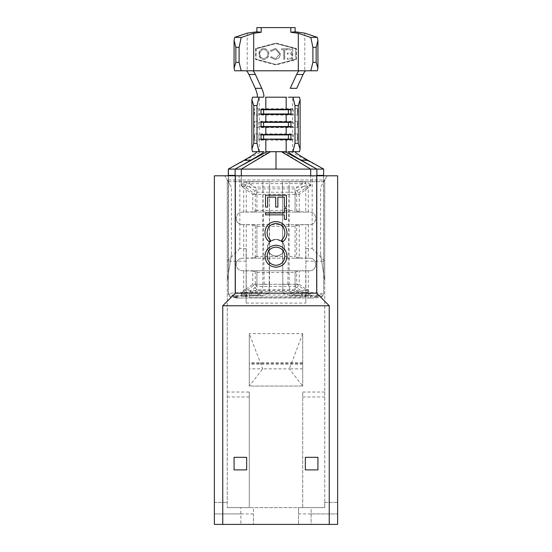 <?xml version="1.0" encoding="UTF-8"?>
<svg xmlns="http://www.w3.org/2000/svg" width="552" height="552" viewBox="0 0 552 552"><rect width="100%" height="100%" fill="white"/><g stroke="black" fill="none" stroke-linecap="round" stroke-linejoin="round"><path stroke-width="0.41" stroke-dasharray="2.76 2.07" d="M306.125 291.049L296.679 284.308L296.679 270.763L305.739 270.763L305.739 289.627L307.043 289.627L306.125 291.049L306.47 292.443C306.112 292.912 304.752 292.643 302.386 291.615L249.614 291.615C247.248 292.643 245.888 292.912 245.53 292.443L245.875 291.049L244.957 289.627L243.88 289.627L243.88 295.624L249.614 297.066L249.614 291.615L256.915 286.405A4.195 1.332 -125.5 0 1 255.321 284.308L245.875 291.049M256.915 272.44L295.085 272.44L295.085 289.759A10.902 3.464 -54.5 0 0 299.239 284.308L295.085 284.308L295.085 286.405L256.915 286.405L256.915 270.763L295.085 270.763L295.085 284.308L256.915 284.308L256.915 289.759L249.614 294.968L249.614 297.066L246.42 296.728C244.115 296.265 242.411 295.03 241.307 293.022L246.82 295.072L302.386 294.968L295.085 289.759L256.915 289.759A10.902 3.464 -125.5 0 1 252.761 284.308L252.761 271.011L256.915 272.44L256.915 284.308L296.679 284.308A4.195 1.332 125.5 0 1 295.085 286.405L302.386 291.615L302.386 297.066L302.386 294.968L305.18 295.072A10.902 3.464 -54.5 0 0 308.299 290.78L310.693 293.022C309.589 295.037 307.885 296.272 305.58 296.728L249.614 297.066L302.386 297.066L308.119 295.624L308.119 289.627L307.043 289.627M254.244 137.02A17.064 16.56 90 0 1 254.527 133.881L254.527 140.167A17.064 16.56 90 0 1 254.244 137.02M254.527 127.588A17.064 16.56 90 0 1 254.244 124.441A17.064 16.56 90 0 1 254.527 121.302L254.527 127.588L292.684 127.588L292.684 133.881L254.527 133.881M254.527 115.009A17.064 16.56 90 0 1 254.244 111.87A17.064 16.56 90 0 1 254.527 108.723L254.527 115.009L292.684 115.009L292.684 121.302L254.527 121.302M292.684 151.696L292.684 140.167A17.064 16.56 90 0 0 292.684 133.881L297.473 133.881L297.473 140.167L259.316 140.167A17.064 16.56 90 0 1 259.033 137.02A17.064 16.56 90 0 1 259.316 133.881L259.316 127.588A17.064 16.56 90 0 1 259.033 124.441A17.064 16.56 90 0 1 259.316 121.302L259.316 115.009A17.064 16.56 90 0 1 259.033 111.87A17.064 16.56 90 0 1 259.316 108.723L259.316 97.193L292.684 97.193L292.684 108.723L254.527 108.723M242.459 224.643C238.567 224.229 236.47 222.132 236.173 218.357C236.546 222.173 238.636 224.271 242.459 224.643L255.321 224.643L255.321 258.184L242.459 258.184L252.761 257.929L252.761 224.899L242.459 224.643M252.761 271.011L242.459 270.763C238.567 270.342 236.47 268.251 236.173 264.47C236.539 268.286 238.636 270.383 242.459 270.763L255.321 270.763L255.321 284.308L256.915 284.308L252.761 284.308L243.701 290.78L241.307 293.022L241.307 298.011L235.821 298.011L243.88 298.011L243.88 295.624M305.58 296.728L305.18 295.072L310.693 293.022L310.693 298.011L313.84 298.011L314.364 297.321L316.979 296.873L316.979 169.091L314.654 167.829M308.299 212.065L308.299 187.859L299.239 194.325L295.085 194.325L295.085 192.227L256.915 192.227L249.614 187.018L249.614 181.567L246.42 181.905L247.462 186.203A4.195 1.332 125.5 0 0 246.261 187.859L241.307 185.61L246.82 183.561L246.42 181.905C244.115 182.367 242.411 183.602 241.307 185.61C242.411 183.595 244.115 182.367 246.42 181.905L302.386 181.567L305.58 181.905L304.538 186.203L310.693 185.61L308.299 187.859A10.902 3.464 54.5 0 0 305.18 183.561L305.58 181.905C307.885 182.367 309.589 183.602 310.693 185.61C309.589 183.595 307.885 182.367 305.58 181.905L249.614 181.567L249.614 183.664L246.82 183.561A10.902 3.464 125.5 0 0 243.701 187.859L241.307 185.61L247.462 186.203L249.614 187.018L302.386 187.018L295.085 192.227A4.195 1.332 54.5 0 1 296.679 194.325L256.915 194.325L256.915 210.388L295.085 210.388L295.085 194.325L295.085 212.065L256.915 212.065L256.915 194.325L295.085 194.325L295.085 188.874L302.386 183.664L302.386 181.567L302.386 187.018L304.538 186.203A4.195 1.332 54.5 0 1 305.739 187.859L310.693 185.61L305.18 183.561L249.614 183.664L256.915 188.874L295.085 188.874A10.902 3.464 54.5 0 1 299.239 194.325L299.239 211.816L309.541 212.065C317.704 211.802 317.697 224.905 309.541 224.643L299.239 224.899L299.239 257.929L309.541 258.184C317.704 257.922 317.697 271.025 309.541 270.763L299.239 271.011L299.239 284.308L308.299 290.78L308.299 270.763M276 256.087C270.942 255.555 268.148 252.761 267.616 247.703A8.383 8.383 0 0 0 276 256.087A8.383 8.383 0 0 1 267.616 247.703C267.14 243.736 269.935 240.941 276 239.32C282.065 240.941 284.86 243.736 284.383 247.703A8.383 8.383 0 0 0 276 239.32A8.383 8.383 0 0 0 267.616 247.703A8.383 8.383 0 0 1 276 239.32A8.383 8.383 0 0 1 284.383 247.703A8.383 8.383 0 0 1 276 256.087C270.942 255.555 268.148 252.761 267.616 247.703C267.14 243.736 269.935 240.941 276 239.32C282.065 240.941 284.86 243.736 284.383 247.703C283.852 252.761 281.058 255.555 276 256.087A8.383 8.383 0 0 0 284.383 247.703C283.852 252.761 281.058 255.555 276 256.087M235.117 175.384L235.021 296.873L235.021 169.091L237.346 167.829M246.261 212.065L246.261 187.859L255.321 194.325L256.915 194.325L256.915 188.874A10.902 3.464 125.5 0 0 252.761 194.325L256.915 194.325L256.915 192.227A4.195 1.332 125.5 0 0 255.321 194.325L255.321 212.065L242.459 212.065C238.636 212.444 236.546 214.542 236.173 218.357C236.47 214.576 238.567 212.479 242.459 212.065L252.761 211.816L252.761 194.325L243.701 187.859L243.701 212.065M236.173 264.47C236.463 260.696 238.561 258.605 242.459 258.184C238.63 258.564 236.532 260.661 236.173 264.47M237.698 167.635L235.021 169.091L235.021 296.859L237.636 297.321L238.16 298.011M310.693 298.011L241.307 298.011M323.596 175.384L323.686 294.14L319.849 294.858L318.67 296.555L308.119 296.555L308.119 298.011L243.88 298.011L243.88 289.627L246.261 289.627L244.957 289.627M308.119 295.624L308.119 298.011L313.84 298.011M243.88 296.555L233.33 296.555L232.15 294.858L228.383 293.912C227.472 293.747 229.197 293.409 233.558 292.898L246.075 292.381C254.638 292.277 267.258 292.746 268.61 293.491L269.183 291.497L269.548 181.67L228.942 181.67L228.473 180.373L228.404 175.384M230.163 296.914L228.314 294.161L230.156 296.824C230.032 297.19 231.743 297.473 235.29 297.673L235.821 298.011M241.307 175.798L241.307 185.61L241.307 169.091L276 169.091L276 151.696L269.321 151.696L241.307 169.091L228.314 169.091M233.33 296.555L235.29 297.673L232.15 294.858M256.984 97.193L252.512 97.193M276 151.696L290.504 151.696L322.713 168.581M269.321 151.696L261.496 151.696L229.287 168.581M259.316 151.696L259.316 140.167L254.527 140.167M256.997 151.696L252.512 151.696M276 169.091L323.686 169.091M305.739 212.065L296.679 212.065L296.679 194.325L305.739 187.859L305.739 212.065L309.541 212.065C317.642 211.699 317.662 225.002 309.541 224.643L305.739 224.643L305.739 258.184L296.679 258.184L296.679 224.643L305.739 224.643M235.173 180.235L235.89 181.67L269.548 181.67L269.548 284.19L264.139 284.19L262.842 286.26L261.213 293.733L254.472 295.513L250.932 295.465L262.007 295.465C251.194 294.471 229.825 295.21 230.212 296.61L230.156 296.824M235.89 181.67L228.942 181.67M282.452 181.67L323.058 181.67L282.452 181.67L282.817 291.497L282.452 181.67M252.761 224.899L256.915 226.32L295.085 226.32L299.239 224.899M256.915 226.32L256.915 256.507L295.085 256.507L295.085 226.32M256.915 224.643L295.085 224.643L295.085 258.184L256.915 258.184L256.915 224.643L255.321 224.643M316.179 298.011L316.71 297.673C320.257 297.473 321.968 297.19 321.844 296.824L321.775 296.603C322.271 295.258 300.723 294.444 290.048 295.465L283.383 293.471C285.343 292.919 296.12 292.174 305.911 292.381L318.456 292.905L323.617 293.912L321.775 296.603M314.364 297.321L316.71 297.673L318.67 296.555M235.29 297.673L237.636 297.321M235.083 296.645C236.373 295.844 241.659 295.451 250.932 295.465M290.048 295.465L301.068 295.465C310.341 295.451 315.627 295.844 316.917 296.645L316.979 169.091L314.302 167.635M264.139 284.19L262.842 181.67L262.842 286.26M228.473 180.373L228.383 293.919L230.212 296.61M269.183 291.497L269.548 284.19M316.11 181.67L316.827 180.235L316.917 296.645M316.827 180.235L316.882 175.384M321.844 296.824L323.686 294.14L323.686 175.798L323.686 294.14L321.837 296.914M308.119 296.555L308.119 289.627L305.739 289.627M305.739 270.763L309.541 270.763C317.662 271.122 317.642 257.818 309.541 258.184L305.739 258.184M287.861 284.19L289.158 181.67L289.158 286.26L287.861 284.19L282.452 284.19M301.068 295.465L297.528 295.513L290.8 293.754L289.158 286.26M323.527 180.373L323.058 181.67M282.817 291.497L283.383 293.471M268.61 293.491L262.007 295.465M319.849 294.858L316.71 297.673M299.591 258.184L252.409 258.184M255.321 258.184L256.915 258.184M295.085 258.184L296.679 258.184M252.409 270.763L299.591 270.763M296.679 270.763L295.085 270.763M256.915 270.763L255.321 270.763M252.409 224.643L299.591 224.643M296.679 224.643L295.085 224.643M299.591 212.065L252.409 212.065M255.321 212.065L256.915 212.065M295.085 212.065L296.679 212.065M295.085 272.44L299.239 271.011M256.915 256.507L252.761 257.929M299.239 257.929L295.085 256.507M299.239 211.816L295.085 210.388M256.915 210.388L252.761 211.816M282.679 151.696L310.693 169.091L310.693 185.61L310.693 175.798M297.473 121.302L292.684 121.302A17.064 16.56 90 0 1 292.684 127.588L297.473 127.588A17.064 16.56 90 0 0 297.473 121.302L297.473 127.588M297.473 108.723L292.684 108.723A17.064 16.56 90 0 1 292.684 115.009L297.473 115.009A17.064 16.56 90 0 0 297.473 108.723L297.473 115.009M299.488 97.193L295.016 97.193M299.488 151.696L295.003 151.696M261.034 109.772L258.798 109.772L261.034 109.365M261.034 113.96L258.798 113.96L258.798 109.772M261.034 114.367L258.798 113.96M290.966 114.367L293.202 113.96L293.202 109.772L290.966 109.365M290.966 113.96L293.202 113.96M290.966 109.772L293.202 109.772M261.034 122.351L258.798 122.351L261.034 121.944M261.034 126.539L258.798 126.539L258.798 122.351M261.034 126.946L258.798 126.539M290.966 126.946L293.202 126.539L293.202 122.351L290.966 121.944M290.966 126.539L293.202 126.539M290.966 122.351L293.202 122.351M261.034 134.923L258.798 134.923L261.034 134.522M261.034 139.118L258.798 139.118L258.798 134.923M261.034 139.525L258.798 139.118M290.966 139.525L293.202 139.118L293.202 134.923L290.966 134.522M290.966 139.118L293.202 139.118M290.966 134.923L293.202 134.923M297.473 140.167A17.064 16.56 90 0 0 297.473 133.881M304.794 33.148L304.794 70.78L247.206 70.78L247.206 33.148M299.329 70.78L317.269 70.78M252.671 70.78L234.731 70.78M255.631 48.438L255.631 59.581L276 64.922L296.369 59.581L296.369 48.438L276 43.097L255.631 48.438L255.921 59.581L276 64.922L296.079 59.581L296.079 48.438L276 43.097L255.921 48.438M295.134 27.6L256.866 27.6M246.42 296.728L246.82 295.072A10.902 3.464 -125.5 0 1 243.701 290.78L243.701 270.763M256.225 59.25L276 64.494L295.775 59.25L295.775 48.769L276 43.532L256.225 48.769L255.942 59.25L276 64.494L295.775 59.25M296.058 59.25L295.775 48.769M296.058 48.769L276 43.532L256.225 48.769M255.942 48.769L255.942 59.25M263.683 48.5C260.654 48.769 259.047 50.605 258.853 54.006C259.04 57.373 260.627 59.216 263.608 59.519C266.733 59.236 268.465 57.415 268.817 54.061C268.5 50.68 266.788 48.831 263.683 48.5L263.856 48.5C260.875 48.769 259.281 50.605 259.095 54.006C259.281 57.373 260.841 59.216 263.78 59.519C266.864 59.236 268.576 57.415 268.914 54.061C268.61 50.687 266.926 48.838 263.856 48.5M270.39 50.694L271.198 51.322L274.986 49.576L276 49.68L279.623 54.02L276 58.346L274.924 58.443L271.198 56.697L270.39 57.325L274.917 59.519L276 59.437L279.236 57.691L280.554 53.951L276 48.59L274.93 48.5L270.39 50.694L271.267 51.322L275 49.576L276 49.68L279.567 54.02L276 58.346L274.937 58.443L271.267 56.697L270.466 57.325L274.93 59.519L276 59.444L279.188 57.691L280.485 53.951L276 48.583L274.944 48.5L270.466 50.694M286.895 48.769L281.61 48.769L281.61 49.846L283.832 49.846L283.832 59.25L284.735 59.25L284.735 49.846L286.895 49.846L286.895 48.769L281.534 48.769L281.534 49.846L283.721 49.846L283.721 59.25L284.618 59.25L284.618 49.846L286.743 49.846L286.743 48.769M292.705 48.769L292.705 59.25L287.516 59.25L287.516 58.181L291.918 58.181L291.918 54.144L287.516 54.144L287.516 53.075L291.918 53.075L291.918 49.846L287.516 49.846L287.516 48.769L292.705 48.769L292.47 59.25L287.357 59.25L287.357 58.181L291.697 58.181L291.697 54.144L287.357 54.144L287.357 53.075L291.697 53.075L291.697 49.846L287.357 49.846L287.357 48.769L292.47 48.769M268.024 54.055C267.727 56.766 266.326 58.236 263.815 58.443C261.351 58.243 260.033 56.766 259.861 54.006C260.061 51.267 261.379 49.79 263.815 49.576C266.34 49.811 267.741 51.301 268.024 54.055L267.906 54.055C267.61 56.766 266.188 58.236 263.642 58.443C261.144 58.243 259.806 56.766 259.626 54.006C259.84 51.26 261.172 49.783 263.642 49.576C266.195 49.804 267.616 51.301 267.906 54.055M317.924 469.897L317.924 457.318L305.346 457.318L305.346 469.897L317.924 469.897M234.076 469.897L246.654 469.897L246.654 457.318L234.076 457.318L234.076 469.897M264.981 256.225C265.553 249.511 269.197 245.826 275.897 245.185C282.617 245.75 286.315 249.38 286.999 256.059C286.453 262.876 282.79 266.588 276 267.202C269.272 266.602 265.595 262.945 264.981 256.225M265.519 207.069L265.519 195.256L286.46 195.256L286.46 207.069L284.308 207.069L284.308 197.133L277.87 197.133L277.87 207.069L275.717 207.069L275.717 197.133L267.665 197.133L267.665 207.069L265.519 207.069M265.519 212.975L284.308 212.975L284.308 208.408L286.46 208.408L286.46 219.413L284.308 219.413L284.308 214.852L265.519 214.852L265.519 212.975M276.11 221.566C282.9 222.228 286.529 225.982 286.999 232.834C287.012 236.601 285.556 239.644 282.617 241.969L281.354 240.32C283.693 238.333 284.853 235.794 284.846 232.716C284.459 227.1 281.499 224.008 275.965 223.443C270.383 224.029 267.437 227.169 267.127 232.84C267.161 235.863 268.32 238.354 270.618 240.32L269.376 241.969C266.443 239.644 264.981 236.608 264.981 232.854C264.912 229.411 266.133 226.534 268.645 224.222C270.804 222.422 273.295 221.538 276.11 221.566M313.163 175.798L224.843 175.798L327.157 175.798L313.163 175.798L312.163 179.993L227.265 179.993L324.735 179.993L320.546 187.252L324.735 179.993L312.163 179.993L312.163 248.586L305.87 248.586L305.87 303.089L305.87 248.586M246.13 290.511L246.13 248.586L246.13 303.089L246.13 290.511L305.87 290.511M246.13 248.586L239.837 248.586L239.837 179.993L238.837 175.798M324.735 280.609L320.546 254.203L324.735 280.609L324.735 179.993L327.157 175.798L324.735 179.993L324.735 507.633L324.735 179.993M324.735 502.389L324.735 507.633L324.735 502.389L337.631 502.389L337.631 524.4L337.631 502.389L324.735 502.389M227.265 280.609L231.454 254.203L227.265 280.609L227.265 179.993L231.454 187.252L224.843 175.798L227.265 179.993L227.265 507.633L227.265 179.993M302.724 368.86L289.31 368.86L302.724 333.643L302.724 386.048L302.724 333.643L249.276 333.643L249.276 386.048L262.69 368.86L289.31 368.86L302.724 386.048L249.276 386.048L249.276 368.86L262.69 368.86L249.276 333.643L249.276 368.86M320.546 254.203L320.546 187.252M311.114 513.919L311.114 524.4L214.369 524.4L214.369 175.798L337.631 175.798L337.631 524.4L311.114 524.4L311.114 507.633L302.724 507.633L302.724 392.03L302.724 507.633L249.276 507.633L324.735 507.633L298.535 507.633L298.535 513.919L337.631 513.919L311.114 513.919L311.114 507.633L324.735 507.633L298.535 507.633L298.535 524.4L337.631 524.4L214.369 524.4L298.535 524.4L298.535 513.919M249.276 392.03L249.276 507.633L227.265 507.633L240.886 507.633L240.886 524.4L240.886 507.633L249.276 507.633L249.276 392.03L227.265 392.03M305.87 261.165L324.735 261.165L312.163 248.586M246.13 261.165L227.265 261.165L239.837 248.586M246.13 303.089L305.87 303.089M302.724 392.03L324.735 392.03M240.886 513.919L214.369 513.919L253.465 513.919L253.465 507.633L227.265 507.633L253.465 507.633L253.465 524.4L253.465 513.919M214.369 502.389L227.265 502.389L214.369 502.389M302.724 396.95L324.735 396.95M249.276 396.95L227.265 396.95M302.724 386.048L249.276 386.048M231.454 254.203L231.454 187.252M276 265.319C281.458 264.746 284.404 261.689 284.846 256.156C284.356 250.636 281.375 247.606 275.903 247.068C270.48 247.641 267.554 250.67 267.127 256.156C267.534 261.724 270.494 264.781 276 265.319M306.47 292.443L308.119 293.616M245.53 292.443L243.88 293.616M308.299 224.643L308.299 258.184M243.701 224.643L243.701 258.184M246.261 224.643L246.261 258.184M246.261 270.763L246.261 289.627M228.314 175.798L228.314 294.14L228.314 175.798M302.724 364.037L249.276 364.037M302.724 363.63L249.276 363.63M297.528 295.506L289.041 295.506M263.014 295.506L254.472 295.506M236.78 168.139L238.533 167.159M229.425 168.512L231.019 167.677M315.22 168.139L313.467 167.159M320.981 167.677L322.575 168.512M302.724 362.574L249.276 362.574"/><path stroke-width="0.83" d="M257.011 105.577L253.754 105.577L251.891 99.767L252.512 97.193L259.026 97.193L257.011 105.577L257.011 143.313L259.026 151.696L263.677 151.696C263.718 152.787 255.866 157.334 251.132 160.018L243.77 160.446L228.314 169.091L316.882 169.091L316.882 175.384L323.596 175.384L323.596 175.798M239.092 47.368L235.849 47.293L234.076 40.337L234.724 37.322L247.206 33.148L256.866 31.816L261.179 32.264L253.692 33.299L241.21 37.467L239.092 47.368L239.092 62.397L241.217 70.78L252.671 70.78C253.396 70.925 254.306 72.153 255.39 74.472L261.745 88.313C263.78 93.212 264.36 96.172 263.483 97.193L259.026 97.193M234.724 37.322L241.21 37.467M317.924 40.337L316.151 47.293L312.908 47.368L310.79 37.467L298.308 33.299L290.821 32.264L295.134 31.816L304.794 33.148L317.276 37.322L317.924 40.337L317.924 68.206L317.269 70.78L310.783 70.78L312.908 62.397L316.151 62.397L317.924 68.206M310.79 37.467L317.276 37.322M259.026 151.696L252.512 151.696L251.891 149.123L253.754 143.313L257.011 143.313M251.891 99.767L251.891 149.123M290.966 134.923L286.177 134.522L290.966 134.522L290.966 139.525L286.177 139.525L288.413 139.118L288.413 134.923L263.587 134.923L265.822 134.522L265.822 126.946L263.587 126.539L288.413 126.539L286.177 126.946L261.034 126.946L261.034 121.944L290.966 121.944L290.966 126.946L286.177 126.946L286.177 134.522L261.034 134.522L261.034 139.525L265.822 139.525L265.822 151.696L286.177 151.696L286.177 139.525L261.034 139.118M290.966 126.539L288.413 126.539L288.413 122.351L286.177 121.944L286.177 114.367L288.413 113.96L263.587 113.96L265.822 114.367L261.034 114.367L261.034 109.365L290.966 109.365L290.966 114.367L265.822 114.367L265.822 121.944L261.034 122.351M261.034 113.96L263.587 113.96L263.587 109.772L265.822 109.365L265.822 97.193L286.177 97.193L286.177 109.365L288.413 109.772L261.034 109.772M251.132 160.018L235.117 169.091L235.117 175.798M230.363 167.994L228.404 169.091L228.404 175.384L235.117 175.384M228.404 175.798L228.404 175.384M316.882 175.798L316.882 175.384M295.003 151.696C295.113 152.863 303.31 157.672 308.23 160.446L323.686 169.091L323.596 175.384M308.23 160.446L300.868 160.018L316.882 169.091L323.596 169.091L321.637 167.994M237.346 167.829L267.03 151.696M241.307 175.798L241.307 169.091L270.556 151.696M276 169.091L276 151.696M243.77 160.446C248.662 157.686 256.894 152.856 256.997 151.696M314.654 167.829L284.97 151.696M300.868 160.018C296.155 157.348 288.268 152.78 288.323 151.696L292.974 151.696L294.989 143.313L298.246 143.313L300.109 149.123L299.488 151.696L292.974 151.696M310.693 175.798L310.693 169.091L281.444 151.696M294.989 105.577L292.974 97.193L299.488 97.193L300.109 99.767L298.246 105.577L294.989 105.577L294.989 143.313M288.517 97.193L292.974 97.193M298.246 105.577L298.246 143.313M300.109 99.767L300.109 149.123M253.754 105.577L253.754 143.313M290.966 109.772L288.413 109.772L288.413 113.96L290.966 113.96M290.966 122.351L263.587 122.351L263.587 126.539L261.034 126.539M290.966 139.118L263.587 139.118L263.587 134.923L261.034 134.923M296.748 88.334L303.096 74.486L296.61 74.472L290.255 88.313L296.748 88.334M256.984 97.193C257.86 96.179 257.28 93.226 255.252 88.334L248.904 74.486C247.82 72.167 246.91 70.932 246.178 70.78M305.822 70.78C305.09 70.925 304.186 72.16 303.096 74.486M296.61 74.472C297.694 72.16 298.597 70.932 299.329 70.78L310.783 70.78M253.692 33.299L253.692 70.78L298.308 70.78L298.308 33.299M255.39 74.472L248.904 74.486M255.252 88.334L261.745 88.313M241.217 70.78L234.731 70.78L234.076 68.206L235.849 62.397L239.092 62.397M235.849 47.293L235.849 62.397M256.866 31.816L256.866 27.6L261.179 27.6L261.179 32.264M261.179 27.6L290.821 27.6L290.821 32.264M312.908 47.368L312.908 62.397M316.151 47.293L316.151 62.397M290.821 27.6L295.134 27.6L295.134 31.816M234.076 40.337L234.076 68.206M316.669 175.798L337.631 175.798L337.631 524.4L329.24 524.4L329.24 305.767L222.76 305.767L222.76 524.4L214.369 524.4L214.369 175.798L316.669 175.798L316.669 293.188L235.331 293.188L235.331 175.798M329.24 524.4L222.76 524.4M235.331 293.188L222.76 305.767M329.24 305.767L316.669 293.188M265.519 195.256L286.46 195.256L286.46 207.069L284.308 207.069L284.308 197.133L277.87 197.133L277.87 207.069L275.717 207.069L275.717 197.133L267.665 197.133L267.665 207.069L265.519 207.069L265.519 195.256M284.308 212.975L284.308 208.408L286.46 208.408L286.46 219.413L284.308 219.413L284.308 214.852L265.519 214.852L265.519 212.975L284.308 212.975M286.999 232.834C287.012 236.601 285.556 239.644 282.617 241.969L281.354 240.32C283.693 238.333 284.853 235.794 284.846 232.716C284.459 227.1 281.499 224.008 275.965 223.443C270.383 224.029 267.437 227.169 267.127 232.84C267.161 235.863 268.32 238.354 270.618 240.32L269.376 241.969C266.443 239.644 264.981 236.608 264.981 232.854C264.912 229.411 266.133 226.534 268.645 224.222C270.804 222.422 273.295 221.538 276.11 221.566C282.9 222.228 286.529 225.982 286.999 232.834M275.897 245.185C282.617 245.75 286.315 249.38 286.999 256.059C286.453 262.876 282.79 266.588 276 267.202C269.272 266.602 265.595 262.945 264.981 256.225C265.553 249.511 269.197 245.826 275.897 245.185M284.846 256.156C284.356 250.636 281.375 247.606 275.903 247.068C270.48 247.641 267.554 250.67 267.127 256.156C267.534 261.724 270.494 264.781 276 265.319C281.458 264.746 284.404 261.689 284.846 256.156M305.346 469.897L305.346 457.318L317.924 457.318L317.924 469.897L305.346 469.897M246.654 469.897L246.654 457.318L234.076 457.318L234.076 469.897L246.654 469.897M228.314 169.091L228.314 175.798L228.314 169.091L229.425 168.512M322.575 168.512L323.686 169.091"/></g></svg>
